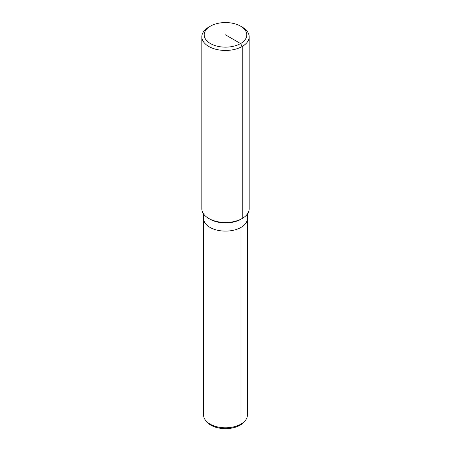 <?xml version="1.0" encoding="UTF-8"?>
<svg xmlns="http://www.w3.org/2000/svg" width="451" height="451" viewBox="0 0 451 451"><rect width="100%" height="100%" fill="white"/><g stroke="black" fill="none" stroke-linecap="round" stroke-linejoin="round"><path stroke-width="0.68" d="M240.563 26.152L242.238 27.122A23.672 13.665 180 0 1 249.172 36.785L249.172 208.813A23.672 13.665 180 0 1 242.238 218.476L240.986 219.203A21.896 12.645 180 0 1 210.014 219.203L208.762 218.476A23.672 13.665 180 0 1 201.828 208.813L201.828 36.785A23.672 13.665 180 0 1 208.762 27.122L210.437 26.152A21.304 12.301 180 0 1 240.563 26.152A21.304 12.301 180 0 1 240.563 43.55A21.304 12.301 180 0 1 210.437 43.55A21.304 12.301 180 0 1 210.437 26.152L208.762 27.122M247.396 214.005L247.396 218.476A21.896 12.645 180 0 1 240.986 227.417A21.896 12.645 180 0 1 217.123 230.157A21.896 12.645 180 0 1 203.604 218.476L203.604 415.151A21.896 12.645 180 0 0 205.509 420.309A21.896 12.645 180 0 0 240.986 424.087L240.986 227.417A21.896 12.645 180 0 1 217.123 230.157A21.896 12.645 180 0 1 203.604 218.476L203.604 214.005M205.509 420.309L206.445 421.522A20.87 12.053 180 0 0 240.259 425.118A20.87 12.053 180 0 0 244.555 421.522L245.491 420.309A21.896 12.645 180 0 0 247.396 415.151L247.396 218.476A21.896 12.645 180 0 1 240.986 227.417L240.986 219.203L242.238 218.476A23.672 13.665 180 0 1 208.762 218.476M249.172 36.785A23.672 13.665 180 0 1 242.238 46.447A23.672 13.665 180 0 1 216.441 49.413A23.672 13.665 180 0 1 201.828 36.785M245.491 420.309A21.896 12.645 180 0 1 240.986 424.087L240.259 425.118M240.986 219.203L242.238 218.476L242.238 46.447L240.563 43.55L235.969 40.894M240.563 43.55L225.5 34.851"/></g></svg>
